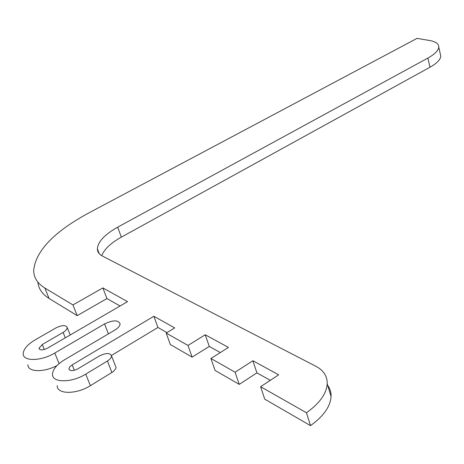 <?xml version="1.0" encoding="UTF-8"?>
<svg xmlns="http://www.w3.org/2000/svg" width="464" height="464" viewBox="0 0 464 464"><rect width="100%" height="100%" fill="white"/><g stroke="black" fill="none" stroke-linecap="round" stroke-linejoin="round"><path stroke-width="0.7" d="M44.846 288.04C37.526 283.516 33.797 277.681 33.663 270.535C35.56 251.128 53.725 232.041 88.166 213.283L417.078 38.361L429.809 40.548C435.829 41.638 438.816 43.825 438.764 47.113C438.405 50.57 434.78 54.224 427.889 58.075L117.688 227.174C104.754 234.453 97.985 241.657 97.376 248.785C97.417 251.871 99.116 254.307 102.48 256.087L315.868 366.276C323.588 370.347 327.369 376.211 327.224 383.861C326.488 393.762 319.563 403.39 306.449 412.751L260.617 386.715L278.673 374.808L252.886 360.748L235.097 372.215L210.917 358.481L228.445 347.426L205.239 334.776L187.978 345.448L166.182 333.065L174.719 327.891L153.857 316.28L72.158 364.884L69.762 366.838L68.887 368.805C69.902 371.2 72.912 371.2 77.923 368.805L99.464 355.917C106.163 352.733 110.212 352.762 111.592 356.01L110.768 358.162L108.454 360.383L85.741 374.129C71.613 383.026 51.904 382.968 52.484 374.233C52.803 369.35 56.846 364.524 64.612 359.745L114.823 330.084C118.204 328.002 119.961 325.931 120.101 323.878C118.32 319.893 113.141 319.911 104.557 323.918L54.775 353.052C41.203 361.328 22.713 361.589 23.2 353.667C23.513 349.05 27.538 344.427 35.287 339.787L56.016 327.874C62.269 324.957 66.021 324.899 67.28 327.694L66.462 329.701L64.148 331.812L42.253 344.526L38.988 348.29C39.939 350.442 42.798 350.395 47.566 348.145L127.559 301.646L102.869 287.906L72.947 304.923L44.846 288.04L49.051 298.433L77.192 315.642L72.947 304.923M37.862 282.118C38.495 288.718 42.224 294.153 49.051 298.433M101.749 255.687C104.151 249.313 110.681 243.13 121.336 237.145L429.983 67.234C436.844 63.359 440.446 59.67 440.794 56.167L440.266 53.83M260.617 386.715L264.729 399.144L310.503 425.639C323.518 416.237 330.374 406.545 331.058 396.546C331.203 392.074 329.904 388.124 327.166 384.702M210.917 358.481L215.058 370.4L239.227 384.389L256.894 372.876L270.303 380.329M166.182 333.065L170.329 344.514L192.125 357.129L209.276 346.417L220.319 352.553M111.505 355.407L157.94 327.485L166.953 332.595M57.229 385.642C56.712 394.47 76.357 394.609 90.387 385.677L113.413 371.525L115.843 368.526L116.046 367.476L115.501 366.084M27.898 364.721C27.562 372.157 43.657 372.714 57.008 365.551M77.192 315.642L106.929 298.555L120.066 306.008M310.503 425.639L306.449 412.751M256.894 372.876L252.886 360.748M239.227 384.389L235.097 372.215M209.276 346.417L205.239 334.776M192.125 357.129L187.978 345.448M157.94 327.485L153.857 316.28M106.929 298.555L102.869 287.906M427.889 58.075L429.983 67.234M121.336 237.145L117.688 227.174M74.356 370.289L72.158 364.884M111.923 372.563L107.428 361.062M90.387 385.677L85.741 374.129M108.402 333.877L104.557 323.918M59.119 363.602L54.775 353.052M65.296 337.838L63.121 332.462M44.324 349.508L42.253 344.526M440.794 56.167L438.764 47.113M99.197 253.599L97.376 248.785M331.058 396.546L327.224 383.861M69.31 369.837L68.887 368.805M116.046 367.476L111.592 356.01M70.215 334.985L67.28 327.694M39.365 349.189L38.988 348.29"/></g></svg>
